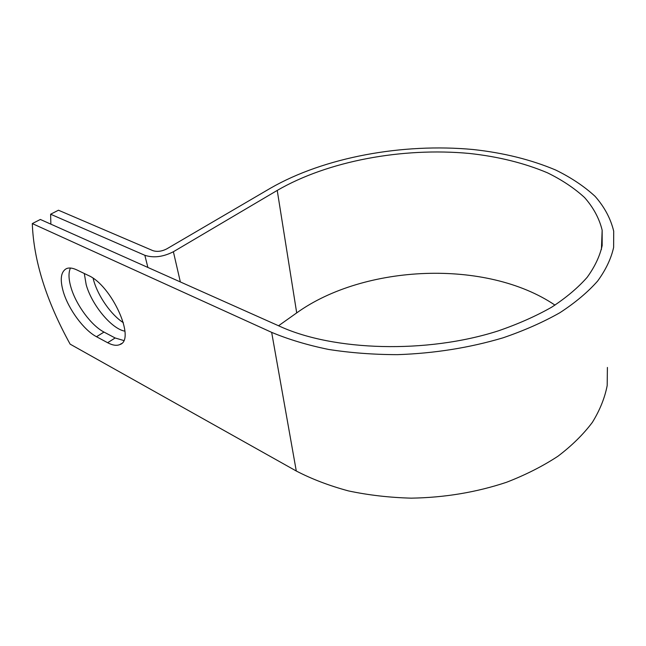 <?xml version="1.0" encoding="UTF-8"?>
<svg xmlns="http://www.w3.org/2000/svg" width="646" height="646" viewBox="0 0 646 646"><rect width="100%" height="100%" fill="white"/><g stroke="black" fill="none" stroke-linecap="round" stroke-linejoin="round"><path stroke-width="0.97" d="M63.397 292.04C68.573 309.434 83.923 330.171 96.504 336.719L107.64 342.719C112.59 345.352 116.676 345.965 119.89 344.544C136.153 339.756 111.823 285.346 88.219 275.39L76.817 269.907C72.643 267.937 69.195 267.501 66.465 268.615C60.789 271.716 59.763 279.516 63.397 292.04M70.454 268.033C68.347 272.62 68.541 279.161 71.052 287.656C76.115 305.001 91.393 325.624 103.998 332.076L115.149 337.979L123.701 340.507M123.37 322.693C111.233 315.006 98.079 296.272 93.662 280.388L93.105 278.289M124.92 331.172C111.677 329.008 91.797 305.017 86.184 284.7L84.295 273.5M280.033 326.424L40.351 219.462L32.3 223.581L271.659 332.367C288.52 339.408 307.464 345.101 328.491 349.429C350.471 352.861 373.485 354.606 397.532 354.654C434.451 353.378 469.618 347.766 503.032 337.826C524.148 330.599 543.108 322.225 559.929 312.696C575.263 302.691 587.836 292.137 597.647 281.034C605.811 269.81 611.132 258.61 613.627 247.434L613.7 231.179C610.68 218.631 604.486 207.019 595.103 196.352C584.202 186.331 571.072 177.561 555.721 170.043C531.165 159.683 503.654 152.844 473.203 149.525C402.442 142.895 324.122 157.333 270.496 188.188L166.692 248.92C161.742 251.423 157.139 251.997 152.876 250.64L58.463 210.216L50.614 214.222L144.849 255.299C153.643 258.134 163.155 256.938 173.386 251.738L277.231 190.417C327.732 161.072 402.167 147.207 469.279 153.441C498.163 156.566 524.205 163.018 547.412 172.789C561.915 179.879 574.302 188.131 584.582 197.547C593.424 207.568 599.286 218.453 602.161 230.21L602.161 245.577C599.843 256.131 594.845 266.709 587.182 277.304C577.96 287.777 566.138 297.725 551.716 307.165C535.914 316.144 518.092 324.05 498.26 330.881C426.513 353.96 333.675 350.972 280.033 326.424M50.614 214.222L50.864 224.154M607.402 367.445L607.183 385.557C604.809 397.904 599.868 410.162 592.366 422.355C583.378 434.33 571.92 445.619 557.991 456.205C542.753 466.21 525.594 474.907 506.529 482.279C476.385 492.317 444.626 497.614 411.244 498.155C389.457 497.565 368.551 495.159 348.517 490.928C329.298 485.744 311.881 479.106 296.288 471.015L70.131 344.14C46.262 300.786 33.649 260.596 32.3 223.581M278.547 325.762L296.7 312.898C364.279 264.335 486.753 258.852 554.987 305.13M103.998 332.076L96.504 336.719M147.877 267.444L144.849 255.299M296.288 471.015L271.659 332.367M296.7 312.898L277.231 190.417M180.347 281.939L173.386 251.738M115.149 337.979L107.64 342.719M601.41 249.493L602.161 230.21M121.44 343.559L119.89 344.544"/></g></svg>
